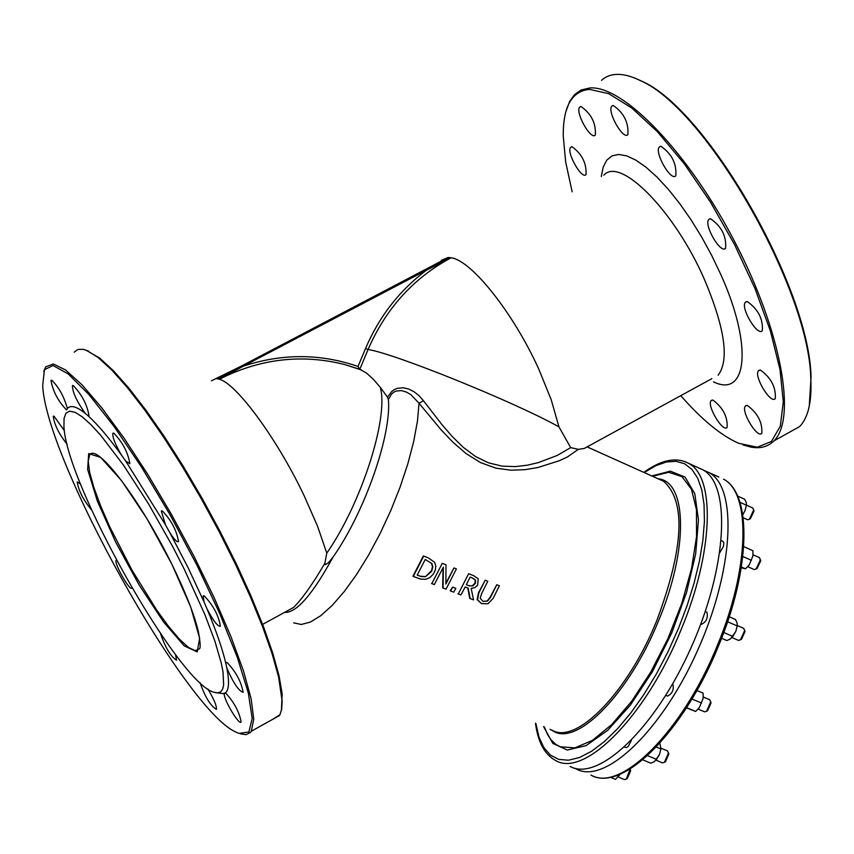 <?xml version="1.0" encoding="UTF-8"?>
<svg xmlns="http://www.w3.org/2000/svg" width="854" height="854" viewBox="0 0 854 854"><rect width="100%" height="100%" fill="white"/><g stroke="black" fill="none" stroke-linecap="round" stroke-linejoin="round"><path stroke-width="1.28" d="M481.731 603.597L487.976 603.789L493.1 598.419L499.376 585.78L496.772 584.755L490.463 597.469L487.517 601.12L482.969 601.333L480.215 598.27L481.507 593.882L487.794 581.232L485.189 580.208L478.891 592.868L477.525 599.711L481.336 603.458L477.119 599.583L478.507 592.74L485.189 580.208M483.129 601.387L487.122 600.992L490.068 597.341L496.772 584.755M482.19 603.757L481.336 603.458M446.044 589.164L456.42 568.903L453.965 567.942L445.863 584.029L446.001 564.814L442.255 563.341L431.857 583.634L434.323 584.595L443.354 567.131L443.087 588.011L446.044 589.164L442.703 587.883L442.991 567.889M442.255 563.341L431.857 583.634M434.323 584.595L431.473 583.506M453.965 567.942L445.884 583.133M425.815 579.322L429.658 577.72L433.245 574.262L435.348 570.045L435.818 565.914L434.59 562.274L428.26 557.843L423.36 555.954L412.92 576.269L420.371 579.033L425.815 579.322M419.239 578.681L412.92 576.269M423.723 556.071L413.304 576.397M431.9 563.544L425.228 559.498L431.9 563.544L432.871 566.789L431.612 571.337L425.452 576.717L431.494 570.675L432.498 566.682L431.526 563.426M425.452 576.717L420.958 576.493L417.211 575.116L425.239 559.466M420.093 576.215L425.068 576.589M473.532 599.892L471.194 588.417L474.835 587.616L477.653 585.15L478.208 578.745L473.714 575.703L468.643 573.707L458.288 593.936L460.904 594.96L465.184 586.976L468.184 588.15L470.138 598.558L473.532 599.892L469.743 598.43L467.8 588.022L465.174 586.997M472.732 578.105L475.529 580.026L475.443 583.218L472.732 585.972L468.632 585.63L466.337 584.723L470.138 577.091L472.732 578.105L470.116 577.112M469.124 585.812L472.347 585.844L475.059 583.101L475.144 579.909L472.358 577.987M458.288 593.936L468.643 573.707M460.904 594.96L457.893 593.808M453.741 592.164L455.822 588.331L452.652 587.093L450.175 590.797L453.741 592.164L450.175 590.797M452.652 587.093L450.57 590.925M380.308 387.353C388.89 417.585 361.509 503.273 326.783 553.136L324.84 563.298L325.267 564.707L328.438 562.722L333.039 557.096C364.743 511.984 391.58 435.124 388.399 399.523L387.513 397.206L380.308 387.353L373.059 378.973L366.323 372.942L359.78 369.312L368.074 349.499C385.805 308.625 413.464 278.041 451.061 257.78C471.365 260.214 513.275 312.852 538.66 368.843L551.182 399.619L558.943 426.861L570.664 447.603L557.267 455.438L538.426 462.58L527.27 465.206L515.09 466.626L502.067 466.124L488.616 462.879L475.464 456.463L463.263 447.325L452.182 436.458L441.998 424.705L423.456 400.718L419.047 403.259L440.76 429.413L452.823 442.116L466.07 453.581L480.631 462.633L495.971 468.173L511.034 470.202L525.135 469.657L537.977 467.501L559.381 460.701L567.654 456.826L578.265 449.343L584.243 448.457L711.841 378.664M587.136 446.909L663.579 481.25C686.114 501.223 683.894 547.574 656.918 620.282C627.946 692.306 576.226 745.072 552.079 730.138M603.821 175.23C620.25 155.972 675.066 211.664 704.518 279.642C724.961 328.278 729.497 360.142 718.118 375.226M570.664 447.603L578.265 449.343M217.226 378.76L218.709 379.069C221.976 376.998 221.474 376.892 217.226 378.76L443.258 260.075M424.78 269.992L448.585 257.524L450.357 257.662C446.151 259.509 445.564 259.467 448.585 257.524M451.061 257.78L426.53 270.152L450.357 257.662M388.399 399.523L391.474 394.185L393.63 392.285L396.064 391.079L401.199 390.577L406.258 391.986L410.998 394.751L419.047 403.259L417.446 421.193L413.678 441.55L407.87 463.679L400.184 486.865L390.876 510.329L380.243 533.28L368.661 554.94L356.513 574.603L344.215 591.619L332.163 605.454L320.741 615.713L310.322 622.096L301.216 624.477L293.68 622.854M423.456 400.718L419.186 395.85L414.318 391.911L408.949 389.114L403.184 387.759L397.238 388.346L394.345 389.605L391.666 391.57L387.513 397.206M698.348 467.757L703.034 469.881C731.547 485.339 727.064 567.91 690.897 648.026C655.103 728.345 598.483 782.115 570.12 766.476M703.771 470.33L709.3 472.71C737.92 488.221 733.554 570.782 697.408 650.833C661.636 731.088 604.942 784.773 576.461 769.091L575.105 768.344M324.84 563.298C312.585 584.211 302.177 598.91 293.627 607.407L286.015 611.592M284.553 612.393C296.21 613.236 312.372 594.8 333.039 557.096M218.709 379.069L243.411 366.12L219.318 379.251C236.483 383.574 276.899 438.55 303.875 495.128L317.507 526.075L326.783 553.136M211.45 380.809L241.885 365.832M558.943 426.861C515.464 402.415 394.804 353.545 368.074 349.499L365.523 348.539L358.018 366.462L359.769 369.312L344.653 364.541L359.78 369.312M713.496 381.877C747.538 398.455 752.812 344.984 720.637 274.134L711.724 255.474L701.753 237.188L691.003 219.745L679.752 203.636L668.308 189.289L656.993 177.066L646.083 167.277L635.888 160.157L626.644 155.855L618.584 154.457L611.891 155.93L606.714 160.221L603.159 167.17L601.291 176.564M572.159 191.83L565.668 161.982L563.245 135.967C563.042 106.558 571.806 91.026 589.548 89.382L608.731 93.684L631.8 108.01L657.495 131.804L684.31 163.851L710.571 202.27L734.643 244.724L755 288.545L770.404 331L779.99 369.483L783.299 401.764L780.321 426.135L771.429 441.465L757.295 447.197L738.859 443.365C721.32 435.732 701.956 419.826 680.766 395.658M660.932 146.301C671.81 153.869 676.763 163.722 675.792 175.839C670.7 181.688 653.673 151.307 659.523 146.845L660.932 146.301M613.289 105.501C623.911 112.931 628.768 122.666 627.871 134.676C622.918 140.291 606.34 110.251 612.04 106.003L613.289 105.501M581.072 106.547C591.363 113.881 596.113 123.403 595.345 135.113C590.605 140.483 574.432 111.041 579.909 107.006L581.072 106.547M572.02 146.728C582.012 154.019 586.677 163.317 586.025 174.632C581.499 179.799 565.615 151.041 570.856 147.166L572.02 146.728M712.919 400.056C722.986 407.678 727.725 416.795 727.128 427.427C722.783 432.829 706.162 404.647 711.265 400.526L712.919 400.056M747.303 405.404C757.679 413.133 762.526 422.442 761.832 433.33C757.295 438.967 740.226 410.24 745.531 405.906L747.303 405.404M760.444 370.06C771.13 377.852 776.072 387.374 775.272 398.637C770.511 404.508 753.089 375.13 758.64 370.604L760.444 370.06M747.293 301.569C758.213 309.34 763.22 319.076 762.302 330.744C757.338 336.743 739.799 306.778 745.553 302.135L747.293 301.569M710.571 218.752C721.566 226.449 726.573 236.291 725.58 248.29C720.498 254.278 703.098 223.94 708.98 219.318L710.571 218.752M281.382 710.677L282.183 693.918L279.012 675.642L272.661 652.819L263.278 626.078L251.097 596.241L236.515 564.27L219.969 531.209L202.035 498.192L183.311 466.337L164.438 436.725L146.045 410.336L128.751 388.004L113.112 370.401L99.576 357.997L85.955 350.14M184.208 569.074L172.892 546.955L148.382 503.625L123.478 465.131L100.687 435.284L90.791 424.502L82.208 416.805L75.131 412.343L69.676 411.158L65.971 413.208L64.05 418.417L63.943 426.584C66.11 483.866 178.539 683.349 213.767 692.188L217.546 692.893L220.492 691.953L222.531 689.359L223.652 685.111L223.011 671.82L221.239 662.907L214.834 640.98L204.843 614.485L184.208 569.074M215.24 692.637L224.271 693.715C223.342 699.116 239.408 726.071 241.116 721.972C239.355 711.958 234.167 702.287 225.552 692.957L225.488 692.925C229.011 689.744 229.459 681.449 226.844 668.02C233.217 682.826 238.64 690.929 243.123 692.316C241.362 681.962 236.056 672.055 227.207 662.597L226.086 662.736L225.883 663.611C222.456 648.976 216.169 630.754 207.031 608.945C213.34 620.89 217.791 626.633 220.385 626.185C218.613 615.446 213.222 605.326 204.213 595.846L203.145 596.028L204.063 602.006L188.147 567.793L169.7 532.426C174.227 539.525 177.173 542.568 178.518 541.553C176.714 530.494 171.291 520.267 162.26 510.863L161.299 511.076L165.548 524.975L169.7 532.426M165.548 524.975L125.719 461.085L129.861 463.711C128.015 452.513 122.634 442.297 113.71 433.053L112.877 433.288C112.301 437.077 115.215 444.422 121.631 455.331L125.719 461.085M121.631 455.331C108.704 437.461 97.548 424.31 88.165 415.877L88.997 415.674C87.108 404.561 81.813 394.473 73.124 385.432L72.376 385.656C72.643 392.477 76.956 401.743 85.315 413.443L88.165 415.877M85.315 413.443C76.561 406.397 70.594 404.785 67.413 408.586C63.965 396.395 58.712 386.915 51.667 380.169L50.973 380.372C52.916 391.292 58.104 401.156 66.537 409.973L67.413 408.586M225.488 692.925L224.271 693.715M225.883 663.611L226.844 668.02M204.063 602.006L207.031 608.945M626.356 779.029L627.327 778.517L630.647 770.756L630.284 769.475M630.188 768.942L626.324 779.04L624.498 779.585L618.072 776.937M664.433 762.323L665.458 761.789L668.81 754.007L668.447 752.662M667.412 750.858L668.468 752.972L664.444 762.312L662.523 762.9L656.053 760.199L659.501 754.498L660.921 748.969L659.843 743.183M706.557 711.254L707.603 710.72L711.03 702.959L710.677 701.561M709.621 699.704L710.699 701.924L706.589 711.233L704.646 711.852L698.134 709.087M743.578 628.277L744.688 630.551L740.482 639.806L741.496 639.294L744.998 631.576L744.667 630.156M741.496 639.294L738.582 640.425L732.038 637.586M749.406 519.2L750.388 518.741L753.986 511.098L753.666 509.763M752.694 507.97L753.676 510.062L749.364 519.232L747.709 519.776L743.193 517.759M759.345 557.587L760.38 559.797L756.1 569.01L757.124 568.508L760.69 560.832L760.359 559.434M757.124 568.508L754.317 569.597L747.752 566.693M742.969 444.923L750.922 447.112C760.402 448.82 768.066 446.738 773.916 440.867C797.038 418.588 781.122 330.776 734.888 242.056C688.922 153.24 623.794 85.453 590.018 87.93L581.051 90.033L574.529 94.666L569.661 101.434L565.754 112.055M601.494 80.34C610.557 72.291 623.495 72.366 640.297 80.575C705.756 108.351 809.165 288.673 810.777 378.365C811.951 401.658 808.226 417.734 799.579 426.616L788.103 432.989M809.25 406.248L811.054 377.19C809.464 287.969 706.664 108.704 641.525 81.066L635.045 78.173M74.202 352.136L77.949 349.425L83.116 349.297L87.065 350.588L98.157 357.548L111.746 370.017L127.481 387.716L144.86 410.166L163.349 436.704L182.329 466.497L201.16 498.533L219.2 531.743L235.832 564.985L250.51 597.138L262.754 627.135L272.202 654.015L278.585 676.966L282.162 701.134L281.703 709.055L279.941 714.734L272.81 719.281M240.572 733.906L246.176 734.664L250.297 732.561L251.322 731.216L253.745 719.143L251.14 698.785L243.465 670.902L230.975 636.71L214.226 597.853L194.029 556.349L171.43 514.386L147.667 474.248L124.001 438.059L101.69 407.71L81.877 384.674L65.523 369.931L53.311 363.975L45.721 366.825L43.746 371.351M235.576 731.91C185.179 709.717 45.593 458.982 42.7 385.506L44.451 369.665L53.055 365.533L68.181 373.903L89.008 394.644L114.201 426.648L141.988 467.811L170.266 515.143L196.89 565.038L219.798 613.674L237.337 657.388L248.333 693.064L252.186 718.395L248.888 731.995L238.949 733.405L235.576 731.91M116.315 560L116.176 560.139C113.625 562.722 130.064 591.897 131.879 588.011L131.9 587.968M80.575 484.047L77.223 481.902C78.589 490.794 83.372 500.113 91.559 509.87M64.402 430.683L53.941 416.111L53.258 416.293C54.24 424.502 58.894 433.864 67.199 444.368M200.028 682.592C204.992 696.843 210.458 705.767 216.414 709.386C216.809 705.927 213.97 699.138 207.885 689.007M160.531 633.625C165.27 647.545 170.629 656.427 176.586 660.27L175.508 654.495M631.373 740.418L628.245 746.449L626.42 747.645L624.541 747.069M722.879 541.351L723.829 542.824L723.445 546.379L719.869 552.57M672.696 683.958L672.856 684.033C674.073 689.648 672.301 693.672 667.529 696.095L665.81 695.359M706.738 612.201L706.952 612.297C708.115 617.954 706.301 621.958 701.508 624.317L700.792 624.007M358.018 366.462C320.421 353.481 282.226 353.364 243.411 366.12L426.53 270.152C399.512 290.381 379.176 316.514 365.523 348.539M742.766 514.684L745.019 510.671L742.788 514.834M745.019 510.671L746.407 505.205L746.279 502.547L744.699 499.248L737.6 496.035M746.407 505.205L739.948 502.291M741.272 567.761L745.489 568.828L749.214 564.91L752.929 555.858L749.214 564.91M752.929 555.858L752.929 550.723L743.727 546.624M751.467 560.341L742.82 556.498M745.489 568.828L741.389 567.003M721.587 638.29L726.829 640.564L730.586 638.835L735.785 631.501L737.215 625.907L727.587 621.776M735.785 631.501L732.134 637.468M737.215 625.907L737.087 623.014L735.486 619.492L729.252 616.769M732.871 636.465L723.786 632.504M686.477 707.859L695.626 711.446L699.341 707.582L703.098 698.444L699.341 707.582M703.098 698.444L703.13 693.181L696.917 690.523M701.582 703.077L691.975 698.988M695.626 711.446L686.627 707.624M642.731 759.825L650.823 763.188L654.452 761.608L659.501 754.498M660.921 748.969L656.278 747.026M656.619 759.419L647.524 755.63M610.354 777.225L615.531 779.36L619.961 774.258M619.993 774.247L619.097 775.645M441.294 260.385L447.934 257.534M535.469 723.242C537.967 742.19 544.671 754.605 555.57 760.476C584.563 778.261 646.553 715.641 681.182 629.462C713.368 552.751 715.673 477.151 688.687 463.38L685.089 461.651M644.215 472.55L655.605 465.782L666.312 461.993L676.09 461.309L684.716 463.807L691.996 469.476L697.739 478.251L701.807 489.993L704.048 504.479L704.422 521.42L702.863 540.454L699.405 561.163L694.099 583.068L687.075 605.657L678.471 628.395L668.074 651.623L656.459 673.827L643.948 694.409L630.86 712.866L617.538 728.729L604.312 741.635L591.523 751.296L579.482 757.53L568.454 760.22L558.697 759.377L550.424 755.085L543.784 747.496L538.906 736.842L535.874 723.413M543.571 726.605L552.794 743.418L567.302 750.047L586.079 745.659L607.728 730.298L630.487 704.956L652.445 671.628L671.671 633.081L686.509 592.665L695.679 553.862L698.476 519.979L694.804 493.751L685.111 477.13L670.347 471.152L651.805 475.966M717.456 645.165C683.04 731.003 620.591 793.078 590.947 775.048C622.374 793.334 684.278 731.035 718.62 645.72C750.378 569.703 752.47 494.167 723.584 479.179C751.146 493.206 749.47 568.764 717.456 645.165M718.844 477.034L709.3 472.71M652.531 476.286L668.693 472.283L681.972 476.628L691.462 489.278L696.458 509.646L696.533 536.59L691.58 568.465L681.855 603.212L667.967 638.504L650.855 671.927L631.682 701.251L611.752 724.555L592.409 740.386L574.87 747.88L560.203 746.78L555.837 744.346L550.809 739.5L547.649 734.728L544.308 726.914M550.072 729.305L554.748 731.995C579.556 744.272 630.028 691.58 658.477 620.933C688.591 549.528 687.267 481.154 658.103 478.795M221.325 376.358L216.681 378.706M219.318 379.251C260.064 358.659 301.846 353.759 344.653 364.541L361.52 369.995M171.867 564.216L147.037 518.826L121.503 480.556L100.665 457.37L88.677 453.623L87.62 469.401L97.324 501.01L115.674 542.109L139.181 585.033L163.52 621.915L184.208 645.837L197.199 651.89L199.655 638.248L190.688 607.002L171.867 564.216M92.531 453.228L89.649 454.734C97.612 443.055 141.412 502.227 171.825 564.152C185.329 591.779 194.146 614.09 198.256 631.106C200.434 642.518 200.754 648.464 199.217 648.944L195.043 650.663L188.286 647.289L179.34 639.07L168.665 626.505L156.826 610.258L131.996 570.162L109.6 526.523L100.687 505.984L93.94 487.666L89.691 472.508L88.229 461.32L89.649 454.734L91.517 453.303M643.799 472.369C661.316 459.772 676.283 456.773 688.687 463.38L703.034 469.881M293.627 607.407L286.293 611.443M262.626 624.391L293.595 607.45M630.647 770.756L630.305 769.721M627.327 778.517L626.324 779.04M668.81 754.007L668.468 752.972M665.458 761.789L664.444 762.312M661.049 748.189L667.572 750.922M711.03 702.959L710.699 701.924M707.603 710.72L706.589 711.233M703.258 696.992L709.791 699.778M744.998 631.576L744.688 630.551M737.28 625.523L743.802 628.363M753.986 511.098L753.676 510.062M750.388 518.741L749.364 519.232M746.417 505.141L752.886 508.055M760.69 560.832L760.38 559.797M753.057 554.78L759.537 557.673M799.579 426.616L773.916 440.867M641.525 81.066L640.297 80.575M811.054 377.19L810.777 378.365M88.538 351.079L87.065 350.588M282.183 693.918L281.788 695.337M279.429 715.599L251.322 731.216M721.31 540.646L723.071 541.436M705.255 611.549L706.952 612.297M709.952 218.795L708.98 219.318M746.535 301.601L745.553 302.135M759.58 370.081L758.64 370.604M746.417 405.415L745.531 405.906M712.087 400.078L711.265 400.526M571.625 146.771L570.856 147.166M580.72 106.59L579.909 107.006M612.916 105.544L612.04 106.003M660.462 146.354L659.523 146.845M161.854 510.788L161.299 511.076M203.7 595.729L203.145 596.028M226.62 662.448L226.086 662.736M224.57 693L224.026 693.299"/></g></svg>
